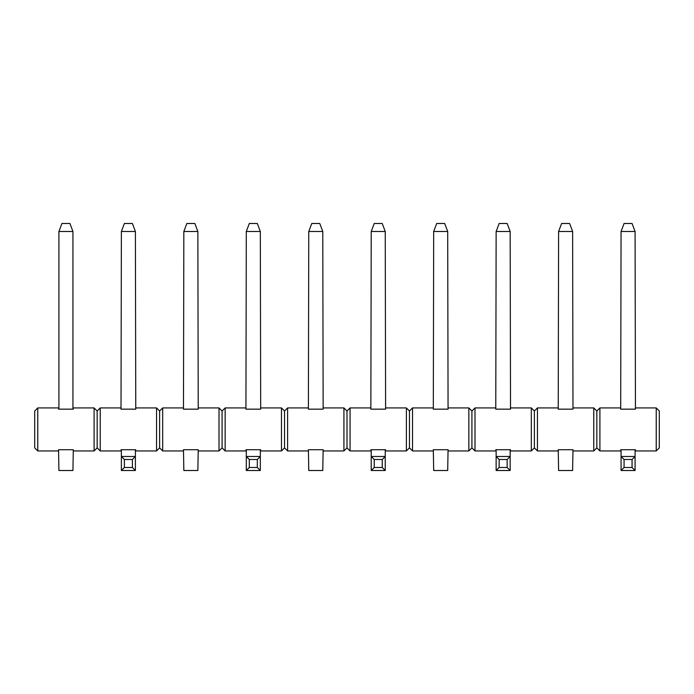 <?xml version="1.0" encoding="UTF-8"?>
<svg xmlns="http://www.w3.org/2000/svg" width="694" height="694" viewBox="0 0 694 694"><rect width="100%" height="100%" fill="white"/><g stroke="black" fill="none" stroke-linecap="round" stroke-linejoin="round"><path stroke-width="1.04" d="M624.071 223.494L632.069 223.494L635.079 231.484L621.061 231.484L624.071 223.494M656.229 450.953L659.3 447.882L659.3 410.995L656.229 407.925L656.229 450.953L635.444 450.953L635.079 449.729L635.079 470.506L621.061 470.506L621.061 449.729L620.696 450.953L599.911 450.953L596.84 447.882L596.84 410.995L599.911 407.925L599.911 450.953M656.229 407.925L635.444 407.925L635.444 409.156L620.696 409.156L621.061 231.484M635.444 409.156L635.079 231.484M635.079 470.506L632.069 467.496L624.071 467.496L621.061 470.506M632.069 467.496L632.069 459.506L624.071 459.506L624.071 467.496M632.069 459.506L635.079 456.487L621.061 456.487L624.071 459.506M499.151 223.494L507.149 223.494L510.159 231.484L496.141 231.484L499.151 223.494M572.984 449.729L572.619 470.506L558.601 470.506L558.236 449.729L572.984 449.729L572.984 450.953L593.769 450.953L593.769 407.925L572.984 407.925L572.984 409.156L558.236 409.156L558.236 407.925L537.451 407.925L534.38 410.995L531.309 407.925L531.309 450.953L510.524 450.953L510.159 449.729L510.159 470.506L496.141 470.506L496.141 449.729L495.776 450.953L474.991 450.953L471.92 447.882L471.92 410.995L474.991 407.925L474.991 450.953M531.309 407.925L510.524 407.925L510.524 409.156L495.776 409.156L496.141 231.484M510.524 409.156L510.159 231.484M510.159 470.506L507.149 467.496L499.151 467.496L496.141 470.506M507.149 467.496L507.149 459.506L499.151 459.506L499.151 467.496M507.149 459.506L510.159 456.487L496.141 456.487L499.151 459.506M374.231 223.494L382.229 223.494L385.239 231.484L371.221 231.484L374.231 223.494M448.064 449.729L447.699 470.506L433.681 470.506L433.316 449.729L448.064 449.729L448.064 450.953L468.849 450.953L468.849 407.925L448.064 407.925L448.064 409.156L433.316 409.156L433.316 407.925L412.531 407.925L409.46 410.995L406.389 407.925L406.389 450.953L385.604 450.953L385.239 449.729L385.239 470.506L371.221 470.506L371.221 449.729L370.856 450.953L350.071 450.953L347 447.882L347 410.995L350.071 407.925L350.071 450.953M406.389 407.925L385.604 407.925L385.604 409.156L370.856 409.156L371.221 231.484M385.604 409.156L385.239 231.484M385.239 470.506L382.229 467.496L374.231 467.496L371.221 470.506M382.229 467.496L382.229 459.506L374.231 459.506L374.231 467.496M382.229 459.506L385.239 456.487L371.221 456.487L374.231 459.506M249.311 223.494L257.309 223.494L260.319 231.484L246.301 231.484L249.311 223.494M323.144 449.729L322.779 470.506L308.761 470.506L308.396 449.729L323.144 449.729L323.144 450.953L343.929 450.953L343.929 407.925L323.144 407.925L323.144 409.156L308.396 409.156L308.396 407.925L287.611 407.925L284.54 410.995L281.469 407.925L281.469 450.953L260.684 450.953L260.319 449.729L260.319 470.506L246.301 470.506L246.301 449.729L245.936 450.953L225.151 450.953L222.08 447.882L222.08 410.995L225.151 407.925L225.151 450.953M281.469 407.925L260.684 407.925L260.684 409.156L245.936 409.156L246.301 231.484M260.684 409.156L260.319 231.484M260.319 470.506L257.309 467.496L249.311 467.496L246.301 470.506M257.309 467.496L257.309 459.506L249.311 459.506L249.311 467.496M257.309 459.506L260.319 456.487L246.301 456.487L249.311 459.506M124.391 223.494L132.389 223.494L135.399 231.484L121.381 231.484L124.391 223.494M198.224 449.729L197.859 470.506L183.841 470.506L183.476 449.729L198.224 449.729L198.224 450.953L219.009 450.953L219.009 407.925L198.224 407.925L198.224 409.156L183.476 409.156L183.476 407.925L162.691 407.925L159.62 410.995L156.549 407.925L156.549 450.953L135.764 450.953L135.399 449.729L135.399 470.506L121.381 470.506L121.381 449.729L121.016 450.953L100.231 450.953L97.16 447.882L94.089 450.953L73.304 450.953L73.304 449.729L58.556 449.729L58.921 470.506L72.939 470.506L73.304 449.729M156.549 407.925L135.764 407.925L135.764 409.156L121.016 409.156L121.381 231.484M135.764 409.156L135.399 231.484M135.399 470.506L132.389 467.496L124.391 467.496L121.381 470.506M132.389 467.496L132.389 459.506L124.391 459.506L124.391 467.496M132.389 459.506L135.399 456.487L121.381 456.487L124.391 459.506M561.611 223.494L569.609 223.494L572.619 231.484L558.601 231.484L561.611 223.494M558.601 231.484L558.236 409.156M572.984 409.156L572.619 231.484M436.691 223.494L444.689 223.494L447.699 231.484L433.681 231.484L436.691 223.494M433.681 231.484L433.316 409.156M448.064 409.156L447.699 231.484M311.771 223.494L319.769 223.494L322.779 231.484L308.761 231.484L311.771 223.494M308.761 231.484L308.396 409.156M323.144 409.156L322.779 231.484M186.851 223.494L194.849 223.494L197.859 231.484L183.841 231.484L186.851 223.494M183.841 231.484L183.476 409.156M198.224 409.156L197.859 231.484M61.931 223.494L69.929 223.494L72.939 231.484L58.921 231.484L61.931 223.494M58.921 231.484L58.921 409.156L58.556 407.925L37.771 407.925L37.771 450.953L58.556 450.953L58.556 449.729M121.016 409.156L121.016 407.925L100.231 407.925L97.16 410.995L94.089 407.925L73.304 407.925L72.939 409.156L72.939 231.484M135.764 449.729L121.016 449.729M100.231 407.925L100.231 450.953M97.16 410.995L97.16 447.882M94.089 407.925L94.089 450.953M73.304 409.156L58.556 409.156M37.771 450.953L34.7 447.882L34.7 410.995L37.771 407.925M183.476 449.729L183.476 450.953L162.691 450.953L159.62 447.882L159.62 410.995M162.691 407.925L162.691 450.953M156.549 450.953L159.62 447.882M260.684 449.729L245.936 449.729M245.936 409.156L245.936 407.925L225.151 407.925M222.08 410.995L219.009 407.925M219.009 450.953L222.08 447.882M308.396 449.729L308.396 450.953L287.611 450.953L284.54 447.882L284.54 410.995M287.611 407.925L287.611 450.953M281.469 450.953L284.54 447.882M385.604 449.729L370.856 449.729M370.856 409.156L370.856 407.925L350.071 407.925M347 410.995L343.929 407.925M343.929 450.953L347 447.882M433.316 449.729L433.316 450.953L412.531 450.953L409.46 447.882L409.46 410.995M412.531 407.925L412.531 450.953M406.389 450.953L409.46 447.882M510.524 449.729L495.776 449.729M495.776 409.156L495.776 407.925L474.991 407.925M471.92 410.995L468.849 407.925M468.849 450.953L471.92 447.882M558.236 449.729L558.236 450.953L537.451 450.953L534.38 447.882L534.38 410.995M537.451 407.925L537.451 450.953M531.309 450.953L534.38 447.882M635.444 449.729L620.696 449.729M620.696 409.156L620.696 407.925L599.911 407.925M596.84 410.995L593.769 407.925M593.769 450.953L596.84 447.882"/></g></svg>
